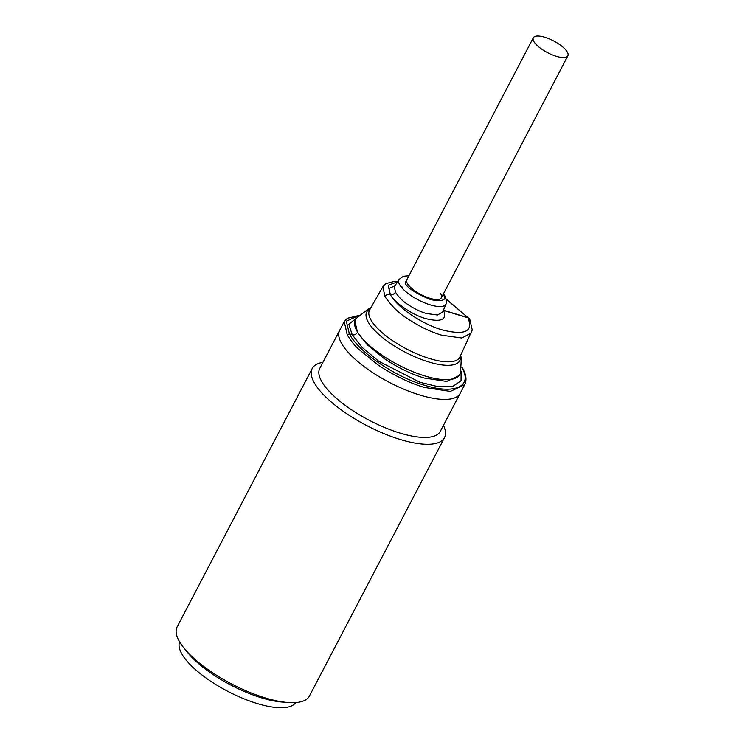<?xml version="1.0" encoding="UTF-8"?>
<svg xmlns="http://www.w3.org/2000/svg" width="745" height="745" viewBox="0 0 745 745"><rect width="100%" height="100%" fill="white"/><g stroke="black" fill="none" stroke-linecap="round" stroke-linejoin="round"><path stroke-width="1.12" d="M312.22 368.505L177.133 626.908A74.63 25.311 27.6 0 0 179.936 642.432A74.63 25.311 27.6 0 0 184.285 648.476A74.63 25.311 27.6 0 0 265.639 698.037A74.63 25.311 27.6 0 0 287.607 702.498A74.63 25.311 27.6 0 0 309.408 696.063L444.495 437.66A74.63 25.311 -152.4 0 1 400.726 439.634A74.63 25.311 -152.4 0 1 315.023 384.038A74.63 25.311 -152.4 0 1 312.22 368.505A74.63 25.311 -152.4 0 1 322.93 362.34M443.452 425.348A74.63 25.311 -152.4 0 1 444.495 437.66M184.285 648.476L187.861 652.825A68 23.058 27.6 0 0 261.979 697.981A68 23.058 27.6 0 0 282.001 702.041L287.607 702.498M462.719 368.328L462.002 367.769A1.658 1.36 -31.5 0 1 462.682 368.254L462.719 368.328C466.249 374.698 466.919 380.136 464.731 384.644L440.286 431.402A68 23.058 -152.4 0 1 400.41 433.199A68 23.058 -152.4 0 1 322.315 382.539A68 23.058 -152.4 0 1 319.763 368.393L339.646 330.37A68 23.058 27.6 0 0 420.282 395.167A68 23.058 27.6 0 0 460.168 393.369A68 23.058 -152.4 0 1 404.917 389.654A68 23.058 -152.4 0 1 342.197 344.516A68 23.058 -152.4 0 1 339.646 330.37L344.209 321.635L347.254 334.84L349.368 333.853L346.304 321.16L358.131 315.899M179.619 641.911A65.513 22.22 27.6 0 0 257.621 703.671A65.513 22.22 27.6 0 0 295.663 702.582M461.118 371.243L461.053 380.779L452.848 386.366L437.92 386.636L419.882 382.26L378.674 361.213L361.977 347.272L352.217 334.756L349.405 333.909C358.708 352.068 394.748 376.691 424.576 385.258C454.916 394.776 472.861 386.394 462.002 367.769A1.658 0.773 106.7 0 1 462.002 367.769A1.658 0.773 106.7 0 0 461.965 367.713L462.654 368.226M446.348 299.35L469.592 318.935M464.731 384.644L450.353 391.395L424.333 387.428C409.275 382.93 393.788 375.406 377.855 364.836L358.438 349.023C354.722 345.624 350.997 340.893 347.254 334.84L349.405 333.909A1.658 0.773 -73.3 0 0 349.386 333.881A1.658 0.773 -73.3 0 0 349.368 333.853L352.18 334.701L348.828 324.233L356.371 318.245M352.199 334.728C354.145 335.334 355.924 334.533 357.526 332.326L367.183 344.665L383.964 358.41C397.737 367.592 411.147 374.13 424.184 378.022L446.721 381.431L459.199 375.527L459.74 374.493A58.874 19.966 -152.4 0 1 425.209 376.048A58.874 19.966 -152.4 0 1 355.393 319.94L356.296 318.366L368.086 309.147L370.488 308.393M471.352 332.95L461.844 338.016L441.617 335.185C430.563 331.888 419.193 326.366 407.496 318.627C399.096 313.496 391.6 306.167 384.997 296.65L382.856 286.732L369.604 309.939A50.911 17.265 27.6 0 0 384.765 334.878A50.911 17.265 27.6 0 0 429.884 358.652A50.911 17.265 27.6 0 0 459.842 357.106L472.256 329.979L469.741 319.186L467.953 317.798C473.587 331.553 464.992 335.576 442.158 329.895C421.577 323.973 396.703 306.977 390.296 294.452C388.126 294.024 386.357 294.759 384.997 296.65C386.301 294.657 388.043 293.875 390.212 294.303L388.238 285.233L397.485 281.861M426.308 313.505L437.511 315.005L442.651 312.025L446.031 303.96A26.513 8.996 -152.4 0 1 430.368 304.901A26.513 8.996 -152.4 0 1 399.916 285.149A26.513 8.996 -152.4 0 1 399.059 279.403L394.338 286.825L395.511 292.273C399.069 297.525 403.129 301.576 407.701 304.398C414.071 308.663 420.273 311.699 426.308 313.505M533.327 37.762A19.491 6.612 -152.4 0 1 544.763 37.25A19.491 6.612 -152.4 0 1 567.867 55.819A19.491 6.612 -152.4 0 1 556.441 56.341A19.491 6.612 -152.4 0 1 533.327 37.762L406.835 279.738A19.491 6.612 27.6 0 0 407.562 283.789A19.491 6.612 27.6 0 0 425.535 296.724A19.491 6.612 27.6 0 0 441.375 297.795A19.491 6.612 27.6 0 0 440.64 293.735M355.393 319.94L354.844 320.974L357.526 332.326M443.415 310.209L467.869 317.659A4.144 1.918 106.7 0 1 467.916 317.724A4.144 1.918 106.7 0 1 467.953 317.798L443.592 310.469C447.196 319.726 441.263 322.445 425.786 318.618C412.814 315.228 393.779 302.228 390.333 294.396L390.296 294.452M395.511 292.273C393.928 294.275 392.205 294.983 390.333 294.396L388.881 288.473L394.906 285.922M462.012 367.304L462.682 368.254A1.658 1.36 -31.5 0 1 462.701 368.291M460.382 355.97A52.504 17.806 -152.4 0 1 428.999 362.033A52.504 17.806 -152.4 0 1 378.432 334.067A52.504 17.806 -152.4 0 1 370.237 308.84M467.916 317.724A4.144 3.399 -31.5 0 1 469.639 319.018A4.144 3.399 -31.5 0 1 469.695 319.102M443.079 294.443C447.326 299.956 443.238 301.706 430.796 299.695C415.747 293.437 407.18 287.877 405.094 283.026L408.577 276.395M469.741 319.186L446.274 299.043M446.031 303.96C447.121 303.82 446.711 301.082 444.812 295.737L443.452 293.809M358.373 315.61L347.319 318.311L344.209 321.635M459.74 374.493L460.512 372.845L461.36 357.907L460.606 355.505M397.849 281.303L394.757 281.265L385.854 283.603L382.856 286.732M401.145 286.89L402.924 287.216M408.921 275.734L403.362 276.265L399.059 279.403M441.375 297.795L567.867 55.819"/></g></svg>
